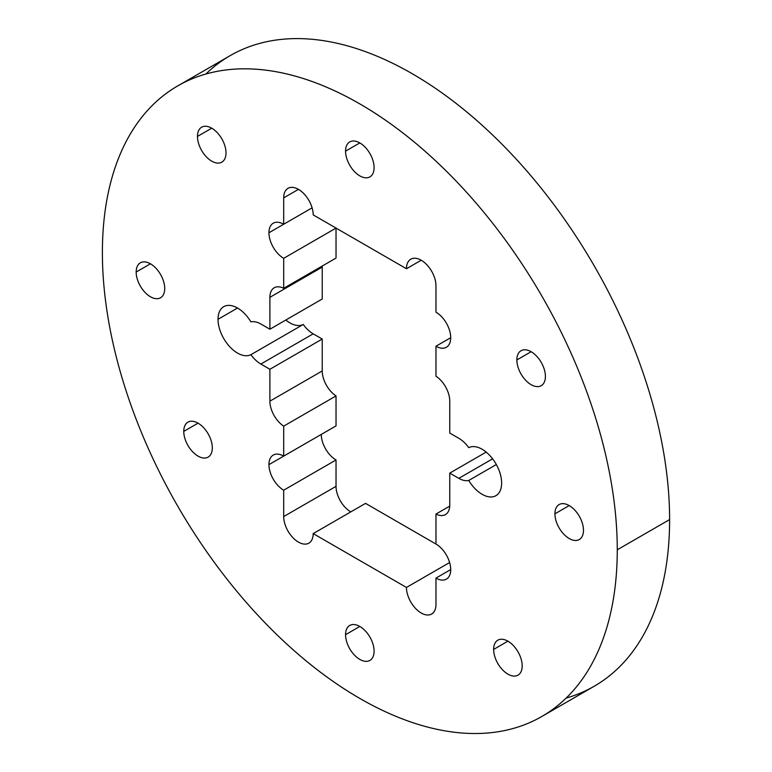 <?xml version="1.0" encoding="UTF-8"?>
<svg xmlns="http://www.w3.org/2000/svg" width="772" height="772" viewBox="0 0 772 772"><rect width="100%" height="100%" fill="white"/><g stroke="black" fill="none" stroke-linecap="round" stroke-linejoin="round"><path stroke-width="1.16" d="M493.636 649.426L507.918 641.185L493.636 649.426A20.188 11.657 60 0 1 497.824 640.181A20.188 11.657 60 0 1 513.38 645.585A20.188 11.657 60 0 1 522.19 665.908A20.188 11.657 60 0 1 518.012 675.153A20.188 11.657 60 0 1 502.447 669.739A20.188 11.657 60 0 1 493.636 649.426A20.188 11.657 -120 0 0 507.918 674.149A20.188 11.657 -120 0 0 522.19 665.908A20.188 11.657 -120 0 0 507.918 641.185A20.188 11.657 -120 0 0 493.636 649.426M102.386 252.54A364.075 210.196 60 0 1 359.829 103.902A364.075 210.196 60 0 1 617.262 549.799A364.075 210.196 60 0 1 359.829 698.438A364.075 210.196 60 0 1 102.386 252.54A364.075 210.196 -120 0 0 261.312 618.932A364.075 210.196 -120 0 0 541.867 716.464A364.075 210.196 -120 0 0 617.262 549.799A364.075 210.196 -120 0 0 458.346 183.418A364.075 210.196 -120 0 0 177.792 85.875A364.075 210.196 -120 0 0 102.386 252.54M226.013 152.924A20.188 11.657 -120 0 0 211.74 128.191A20.188 11.657 -120 0 0 197.468 136.432A20.188 11.657 -120 0 0 211.74 161.165A20.188 11.657 -120 0 0 226.013 152.924A20.188 11.657 60 0 1 221.834 162.159A20.188 11.657 60 0 1 206.278 156.755A20.188 11.657 60 0 1 197.468 136.432L211.74 128.191L197.468 136.432A20.188 11.657 60 0 1 201.646 127.197A20.188 11.657 60 0 1 217.202 132.601A20.188 11.657 60 0 1 226.013 152.924M545.408 376.447A20.188 11.657 -120 0 0 531.136 351.714A20.188 11.657 -120 0 0 516.864 359.955A20.188 11.657 -120 0 0 531.136 384.688A20.188 11.657 -120 0 0 545.408 376.447A20.188 11.657 60 0 1 541.23 385.682A20.188 11.657 60 0 1 525.674 380.278A20.188 11.657 60 0 1 516.864 359.955L531.136 351.714L516.864 359.955A20.188 11.657 60 0 1 521.042 350.72A20.188 11.657 60 0 1 536.598 356.124A20.188 11.657 60 0 1 545.408 376.447M212.31 447.876A20.188 11.657 -120 0 0 198.037 423.152A20.188 11.657 -120 0 0 183.765 431.394A20.188 11.657 -120 0 0 198.037 456.117A20.188 11.657 -120 0 0 212.31 447.876A20.188 11.657 60 0 1 208.131 457.12A20.188 11.657 60 0 1 192.575 451.707A20.188 11.657 60 0 1 183.765 431.394L198.037 423.152L183.765 431.394A20.188 11.657 60 0 1 187.943 422.149A20.188 11.657 60 0 1 203.499 427.563A20.188 11.657 60 0 1 212.31 447.876M313.191 214.896A20.863 12.043 -120 0 0 298.446 189.352A20.863 12.043 -120 0 0 283.691 197.864L283.691 224.237A20.863 12.043 -120 0 0 268.936 232.758A20.863 12.043 -120 0 0 283.691 258.311L283.691 288.294A20.863 12.043 -120 0 0 269.891 297.326L269.891 329.219L260.849 324.008A24.521 14.157 -120 0 0 250.91 321.885A27.589 15.932 -120 0 0 229.795 305.413A27.589 15.932 -120 0 0 218.022 319.299A27.589 15.932 -120 0 0 229.795 346.782A27.589 15.932 -120 0 0 250.91 354.686A24.521 14.157 -120 0 0 260.849 364.046L269.891 369.267L269.891 401.17A20.863 12.043 -120 0 0 283.691 426.134L283.691 456.117A20.863 12.043 -120 0 0 268.936 464.638A20.863 12.043 -120 0 0 283.691 490.191L283.691 516.564A20.863 12.043 -120 0 0 298.446 542.108A20.863 12.043 -120 0 0 313.191 533.597L406.458 587.444A20.863 12.043 -120 0 0 421.213 612.997A20.863 12.043 -120 0 0 435.968 604.476L435.968 578.103A20.863 12.043 -120 0 0 450.713 569.582A20.863 12.043 -120 0 0 435.968 544.038L435.968 514.056A20.863 12.043 -120 0 0 449.767 505.023L449.767 473.12L458.809 478.341A24.521 14.157 -120 0 0 468.749 480.464A27.589 15.932 -120 0 0 489.863 496.927A27.589 15.932 -120 0 0 501.636 483.04A27.589 15.932 -120 0 0 489.863 455.567A27.589 15.932 -120 0 0 468.749 447.654A24.521 14.157 -120 0 0 458.809 438.293L449.767 433.073L449.767 401.17A20.863 12.043 -120 0 0 435.968 376.205L435.968 346.223A20.863 12.043 -120 0 0 450.713 337.702A20.863 12.043 -120 0 0 435.968 312.158L435.968 285.785A20.863 12.043 -120 0 0 421.213 260.232A20.863 12.043 -120 0 0 406.458 268.743L313.191 214.896L406.458 268.743A20.863 12.043 60 0 1 410.781 259.199A20.863 12.043 60 0 1 426.858 264.786A20.863 12.043 60 0 1 435.968 285.785L435.968 312.158A20.863 12.043 60 0 1 450.713 337.702L435.968 346.223L435.968 376.205A20.863 12.043 60 0 1 449.767 401.17L449.767 433.073L458.809 438.293A24.521 14.157 60 0 1 468.749 447.654A27.589 15.932 60 0 1 489.863 455.567A27.589 15.932 60 0 1 501.636 483.04A27.589 15.932 60 0 1 495.923 495.672A27.589 15.932 60 0 1 468.749 480.464A24.521 14.157 60 0 1 458.809 478.341L449.767 473.12L449.767 505.023A20.863 12.043 60 0 1 445.444 514.567A20.863 12.043 60 0 1 435.968 514.056L435.968 544.038A20.863 12.043 60 0 1 450.713 569.582L435.968 578.103L435.968 604.476A20.863 12.043 60 0 1 431.644 614.029A20.863 12.043 60 0 1 415.568 608.433A20.863 12.043 60 0 1 406.458 587.444L313.191 533.597A20.863 12.043 60 0 1 308.877 543.141A20.863 12.043 60 0 1 292.8 537.553A20.863 12.043 60 0 1 283.691 516.564L283.691 490.191A20.863 12.043 60 0 1 268.936 464.638A20.863 12.043 60 0 1 273.259 455.084A20.863 12.043 60 0 1 283.691 456.117L283.691 426.134A20.863 12.043 60 0 1 269.891 401.17L269.891 369.267L260.849 364.046A24.521 14.157 60 0 1 250.91 354.686A27.589 15.932 60 0 1 229.795 346.782A27.589 15.932 60 0 1 218.022 319.299A27.589 15.932 60 0 1 223.735 306.667A27.589 15.932 60 0 1 250.91 321.885A24.521 14.157 60 0 1 260.849 324.008L269.891 329.219L269.891 297.326A20.863 12.043 60 0 1 274.214 287.773A20.863 12.043 60 0 1 283.691 288.294L283.691 258.311A20.863 12.043 60 0 1 268.936 232.758A20.863 12.043 60 0 1 273.259 223.204A20.863 12.043 60 0 1 283.691 224.237L283.691 197.864L298.446 189.352L283.691 197.864A20.863 12.043 60 0 1 288.014 188.32A20.863 12.043 60 0 1 304.091 193.907A20.863 12.043 60 0 1 313.191 214.896M374.102 167.649A20.188 11.657 -120 0 0 359.829 142.916A20.188 11.657 -120 0 0 345.557 151.158A20.188 11.657 -120 0 0 359.829 175.891A20.188 11.657 -120 0 0 374.102 167.649A20.188 11.657 60 0 1 369.923 176.885A20.188 11.657 60 0 1 354.367 171.48A20.188 11.657 60 0 1 345.557 151.158L359.829 142.916L345.557 151.158A20.188 11.657 60 0 1 349.735 141.923A20.188 11.657 60 0 1 365.291 147.327A20.188 11.657 60 0 1 374.102 167.649M164.725 288.535A20.188 11.657 -120 0 0 150.453 263.802A20.188 11.657 -120 0 0 136.171 272.043A20.188 11.657 -120 0 0 150.453 296.776A20.188 11.657 -120 0 0 164.725 288.535A20.188 11.657 60 0 1 160.547 297.77A20.188 11.657 60 0 1 144.991 292.366A20.188 11.657 60 0 1 136.171 272.043L150.453 263.802L136.171 272.043A20.188 11.657 60 0 1 140.359 262.808A20.188 11.657 60 0 1 155.915 268.212A20.188 11.657 60 0 1 164.725 288.535M583.478 530.296A20.188 11.657 -120 0 0 569.205 505.573A20.188 11.657 -120 0 0 554.933 513.814A20.188 11.657 -120 0 0 569.205 538.538A20.188 11.657 -120 0 0 583.478 530.296A20.188 11.657 60 0 1 579.299 539.541A20.188 11.657 60 0 1 563.743 534.127A20.188 11.657 60 0 1 554.933 513.814L569.205 505.573L554.933 513.814A20.188 11.657 60 0 1 559.111 504.57A20.188 11.657 60 0 1 574.667 509.983A20.188 11.657 60 0 1 583.478 530.296M374.102 651.182A20.188 11.657 -120 0 0 359.829 626.459A20.188 11.657 -120 0 0 345.557 634.7A20.188 11.657 -120 0 0 359.829 659.423A20.188 11.657 -120 0 0 374.102 651.182A20.188 11.657 60 0 1 369.923 660.427A20.188 11.657 60 0 1 354.367 655.013A20.188 11.657 60 0 1 345.557 634.7L359.829 626.459L345.557 634.7A20.188 11.657 60 0 1 349.735 625.455A20.188 11.657 60 0 1 365.291 630.869A20.188 11.657 60 0 1 374.102 651.182M177.792 85.875L230.133 55.652A364.075 210.196 60 0 1 510.688 153.194A364.075 210.196 60 0 1 669.613 519.585L617.262 549.799L669.613 519.585A364.075 210.196 60 0 1 594.208 686.25L541.867 716.464M312.1 207.842L268.936 232.758L312.1 207.842M336.032 228.087L283.691 258.311L336.032 228.087L336.032 258.07L283.691 288.294L336.032 258.07L336.032 228.087A20.863 12.043 60 0 1 335.888 228.001A20.863 12.043 -120 0 0 336.032 228.087M322.233 267.102L269.891 297.326L322.233 267.102L322.233 299.005L269.891 329.219L322.233 299.005L322.233 267.102A20.863 12.043 60 0 1 322.262 266.022A20.863 12.043 -120 0 0 322.233 267.102M237.535 308.038L218.022 319.299L237.535 308.038M303.251 324.472L250.91 354.686L303.251 324.472A24.521 14.157 -120 0 0 313.191 333.832L260.849 364.046L313.191 333.832L322.233 339.053L269.891 369.267L322.233 339.053L322.233 370.956L269.891 401.17L322.233 370.956A20.863 12.043 -120 0 0 336.032 395.92L283.691 426.134L336.032 395.92L336.032 425.903L283.691 456.117L336.032 425.903L336.032 395.92A20.863 12.043 60 0 1 322.233 370.956L322.233 339.053L313.191 333.832A24.521 14.157 60 0 1 303.251 324.472A27.589 15.932 60 0 1 285.814 320.033A27.589 15.932 -120 0 0 303.251 324.472M321.287 434.414L268.936 464.638L321.287 434.414A20.863 12.043 -120 0 0 336.032 459.967L283.691 490.191L336.032 459.967L336.032 486.341L283.691 516.564L336.032 486.341A20.863 12.043 -120 0 0 350.787 511.894A20.863 12.043 60 0 1 336.032 486.341L336.032 459.967A20.863 12.043 60 0 1 321.287 434.414L321.287 434.414M365.542 503.373L313.191 533.597L365.542 503.373L436.112 544.125L365.542 503.373M449.622 562.527L406.458 587.444L449.622 562.527M435.968 578.103L450.713 569.582A20.863 12.043 60 0 1 446.399 579.135A20.863 12.043 60 0 1 435.968 578.103M449.738 506.104L435.968 514.056L449.738 506.104M486.186 452.093L449.767 473.12L486.186 452.093M492.604 458.829L458.809 478.341L492.604 458.829M496.328 464.541L468.749 480.464L496.328 464.541M435.968 346.223L450.713 337.702A20.863 12.043 60 0 1 446.399 347.255A20.863 12.043 60 0 1 435.968 346.223M421.213 260.232L406.458 268.743L421.213 260.232M566.146 698.081A364.075 210.196 -120 0 0 669.613 519.585A364.075 210.196 -120 0 0 493.289 135.66A364.075 210.196 -120 0 0 205.854 74.044"/></g></svg>
